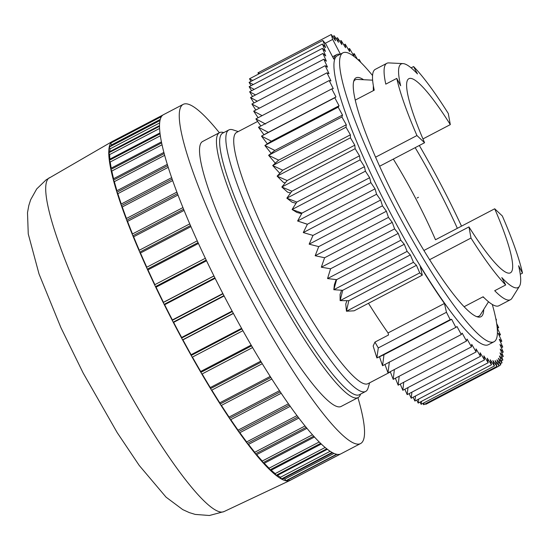 <?xml version="1.0" encoding="UTF-8"?>
<svg xmlns="http://www.w3.org/2000/svg" width="550" height="550" viewBox="0 0 550 550"><rect width="100%" height="100%" fill="white"/><g stroke="black" fill="none" stroke-linecap="round" stroke-linejoin="round"><path stroke-width="0.82" d="M423.926 250.47L468.964 226.909A109.546 17.325 -117.6 0 0 510.407 272.834A109.546 17.325 -117.6 0 0 510.716 272.642A109.546 17.325 62.4 0 0 494.697 208.787L435.497 239.752A109.546 17.325 62.4 0 0 393.312 159.088M422.943 138.923L450.312 124.609A109.546 17.325 62.4 0 0 408.87 78.691A109.546 17.325 62.4 0 0 408.561 78.877A109.546 17.325 -117.6 0 0 424.579 142.732L416.948 135.547L375.574 157.183M257.641 121.426L236.631 132.412A141.762 22.419 62.4 0 0 236.232 132.66A141.762 22.419 62.4 0 0 283.154 269.741A141.762 22.419 62.4 0 0 368.033 383.652L390.383 371.965M238.232 131.574L233.062 129.882A147.565 23.341 62.4 0 0 228.869 129.931L222.667 133.169A147.565 23.341 62.4 0 0 222.248 133.43A147.565 23.341 -117.6 0 0 271.095 276.114A147.565 23.341 -117.6 0 0 359.446 394.694L365.647 391.449A147.565 23.341 -117.6 0 0 366.066 391.194A147.565 23.341 62.4 0 0 368.081 388.025L369.634 382.821M228.869 129.931A147.565 23.341 62.4 0 0 228.449 130.185A147.565 23.341 -117.6 0 0 277.296 272.876A147.565 23.341 -117.6 0 0 365.647 391.449M219.347 132.729A191.379 30.271 62.4 0 0 183.191 104.369L163.46 114.689A191.379 30.271 62.4 0 0 162.917 115.019A191.379 30.271 -117.6 0 0 226.263 300.08A191.379 30.271 -117.6 0 0 340.849 453.867L360.587 443.547A191.379 30.271 -117.6 0 0 361.13 443.217A191.379 30.271 62.4 0 0 357.919 397.671M183.191 104.369A191.379 30.271 62.4 0 0 182.648 104.699A191.379 30.271 -117.6 0 0 245.994 289.761A191.379 30.271 -117.6 0 0 360.587 443.547M379.603 166.258L424.579 142.732M429.612 259.689L470.993 238.047L468.964 226.909M494.697 208.787L502.329 215.978A133.389 21.099 62.4 0 1 522.5 273.13L518.609 265.746A126.142 19.951 62.4 0 1 519.482 286.206L511.94 298.293A133.389 21.099 62.4 0 1 510.476 299.702A133.389 21.099 62.4 0 1 494.711 290.709L505.691 284.969L501.799 277.585A126.142 19.951 62.4 0 0 519.482 286.206M470.993 238.047A133.389 21.099 62.4 0 0 505.691 284.969M450.312 124.609L448.284 113.479A133.389 21.099 62.4 0 0 413.586 66.557L417.478 73.941A126.142 19.951 62.4 0 0 403.061 63.607A126.142 19.951 62.4 0 0 400.668 85.779L396.777 78.389A133.389 21.099 62.4 0 0 416.948 135.547M411.104 67.849L413.586 66.557M403.061 63.607L388.829 62.913A133.389 21.099 62.4 0 0 386.836 63.305A133.389 21.099 62.4 0 0 385.791 84.136L396.777 78.389M355.231 100.121L374.227 90.186A133.389 21.099 -117.6 0 1 375.265 69.362L386.836 63.305M372.625 80.162L357.28 79.413A133.389 21.099 62.4 0 0 355.286 79.812A133.389 21.099 62.4 0 0 353.643 81.531M520.259 274.306L522.5 273.13M476.575 316.573A133.389 21.099 62.4 0 0 478.926 316.202A133.389 21.099 62.4 0 0 480.391 314.793L488.524 301.757M510.476 299.702L498.905 305.752A133.389 21.099 -117.6 0 1 483.141 296.766L464.118 306.714M288.729 479.566L289.362 480.721L340.106 454.176A191.379 30.271 62.4 0 0 340.416 454.066L289.671 480.604A191.379 30.271 62.4 0 0 289.933 480.494A191.379 30.271 62.4 0 0 290.517 480.164M283.243 478.548A189.447 29.961 -117.6 0 0 284.914 479.05L285.835 480.783L336.579 454.245A191.379 30.271 62.4 0 0 336.985 454.321L286.241 480.865A191.379 30.271 62.4 0 0 289.362 480.721A191.379 30.271 62.4 0 0 289.671 480.604M277.509 475.344A189.447 29.961 -117.6 0 0 280.486 477.242L281.38 478.988L332.124 452.451A191.379 30.271 62.4 0 0 332.619 452.719L281.882 479.256A191.379 30.271 62.4 0 0 285.835 480.783A191.379 30.271 62.4 0 0 286.241 480.865M271.226 470.202A189.447 29.961 -117.6 0 0 275.199 473.612L276.045 475.344L326.789 448.807A191.379 30.271 62.4 0 0 327.381 449.268L276.636 475.805A191.379 30.271 62.4 0 0 281.38 478.988A191.379 30.271 62.4 0 0 281.882 479.256M264.275 463.258A189.447 29.961 -117.6 0 0 269.094 468.194L269.899 469.906L320.643 443.369A191.379 30.271 62.4 0 0 321.31 444.008L270.566 470.546A191.379 30.271 62.4 0 0 276.045 475.344A191.379 30.271 62.4 0 0 276.636 475.805M256.685 454.616A189.447 29.961 -117.6 0 0 262.254 461.051L262.996 462.722L313.741 436.178A191.379 30.271 62.4 0 0 314.483 436.996L263.739 463.54A191.379 30.271 62.4 0 0 269.899 469.906A191.379 30.271 62.4 0 0 270.566 470.546M248.524 444.386A189.447 29.961 -117.6 0 0 254.746 452.265L255.427 453.874L306.171 427.329A191.379 30.271 62.4 0 0 306.976 428.312L256.231 454.857A191.379 30.271 62.4 0 0 262.996 462.722A191.379 30.271 62.4 0 0 263.739 463.54M239.862 432.678A189.447 29.961 -117.6 0 0 246.654 441.925L247.259 443.451L298.004 416.914A191.379 30.271 62.4 0 0 298.87 418.055L248.126 444.592A191.379 30.271 62.4 0 0 255.427 453.874A191.379 30.271 62.4 0 0 256.231 454.857M230.794 419.629A189.447 29.961 -117.6 0 0 238.067 430.155L238.59 431.585L289.334 405.047A191.379 30.271 62.4 0 0 290.249 406.326L239.504 432.871A191.379 30.271 62.4 0 0 247.259 443.451A191.379 30.271 62.4 0 0 248.126 444.592M221.416 405.384A189.447 29.961 -117.6 0 0 229.075 417.072L229.515 418.392L280.259 391.854A191.379 30.271 62.4 0 0 281.208 393.264L230.464 419.808A191.379 30.271 62.4 0 0 238.59 431.585A191.379 30.271 62.4 0 0 239.504 432.871M211.833 390.101A189.447 29.961 -117.6 0 0 219.78 402.827L220.131 404.016L270.875 377.479A191.379 30.271 62.4 0 0 271.851 379.005L221.107 405.549A191.379 30.271 62.4 0 0 229.515 418.392A191.379 30.271 62.4 0 0 230.464 419.808M202.132 373.938A189.447 29.961 -117.6 0 0 210.286 387.571L210.54 388.623L261.284 362.086A191.379 30.271 62.4 0 0 262.281 363.715L211.537 390.252A191.379 30.271 62.4 0 0 220.131 404.016A191.379 30.271 62.4 0 0 221.107 405.549M192.438 357.081A189.447 29.961 -117.6 0 0 200.695 371.477L200.853 372.377L251.597 345.84A191.379 30.271 62.4 0 0 252.594 347.545L201.85 374.089A191.379 30.271 62.4 0 0 210.54 388.623A191.379 30.271 62.4 0 0 211.537 390.252M49.411 177.732A188.382 29.796 62.4 0 0 49.046 177.959A188.382 29.796 62.4 0 0 111.114 359.576A188.382 29.796 62.4 0 0 224.022 511.582L209.413 515.501L195.209 514.415L189.358 512.621L182.738 509.603L166.059 497.159L139.233 465.458L117.198 432.63L83.201 373.099L60.906 327.635L39.029 273.982L28.256 233.942L27.5 212.671L28.799 205.549L30.663 199.732L36.719 188.925L46.172 179.795L112.544 141.322A191.379 30.271 -117.6 0 0 112.172 141.563A191.379 30.271 62.4 0 0 110.887 142.842A191.379 30.271 62.4 0 0 110.681 143.144A191.379 30.271 62.4 0 0 109.312 146.609A191.379 30.271 62.4 0 0 109.209 147.104A191.379 30.271 62.4 0 0 108.749 152.178A191.379 30.271 62.4 0 0 108.749 152.852A191.379 30.271 62.4 0 0 109.196 159.479A191.379 30.271 62.4 0 0 109.299 160.325A191.379 30.271 62.4 0 0 110.66 168.444A191.379 30.271 62.4 0 0 110.866 169.455A191.379 30.271 62.4 0 0 113.114 178.963A191.379 30.271 62.4 0 0 113.417 180.132A191.379 30.271 62.4 0 0 116.531 190.933A191.379 30.271 62.4 0 0 116.937 192.239A191.379 30.271 62.4 0 0 120.883 204.215A191.379 30.271 62.4 0 0 121.385 205.645A191.379 30.271 62.4 0 0 126.115 218.659A191.379 30.271 62.4 0 0 126.706 220.206A191.379 30.271 62.4 0 0 132.179 234.121A191.379 30.271 62.4 0 0 132.846 235.758A191.379 30.271 62.4 0 0 138.992 250.415A191.379 30.271 62.4 0 0 139.734 252.134A191.379 30.271 62.4 0 0 146.493 267.376A191.379 30.271 62.4 0 0 147.304 269.149A191.379 30.271 62.4 0 0 154.598 284.811A191.379 30.271 62.4 0 0 155.464 286.626L156.069 287.169A189.447 29.961 -117.6 0 0 163.446 302.314L163.213 302.534A191.379 30.271 62.4 0 0 164.127 304.363L164.649 304.728A189.447 29.961 -117.6 0 0 172.384 319.949L172.246 320.347A191.379 30.271 62.4 0 0 173.195 322.176L173.635 322.362A189.447 29.961 -117.6 0 0 181.637 337.48L181.603 338.051A191.379 30.271 62.4 0 0 182.579 339.859L182.923 339.866A189.447 29.961 -117.6 0 0 191.111 354.723L191.173 355.458L241.911 328.921A191.379 30.271 62.4 0 0 242.907 330.688L192.163 357.225A191.379 30.271 62.4 0 0 200.853 372.377A191.379 30.271 62.4 0 0 201.85 374.089M154.598 284.811L205.343 258.273A191.379 30.271 62.4 0 0 206.202 260.088L155.464 286.626A191.379 30.271 62.4 0 0 163.213 302.534L213.957 275.997A191.379 30.271 62.4 0 0 214.864 277.826L164.127 304.363A191.379 30.271 62.4 0 0 172.246 320.347L222.991 293.803A191.379 30.271 62.4 0 0 223.939 295.639L173.195 322.176A191.379 30.271 62.4 0 0 181.603 338.051L232.341 311.513A191.379 30.271 62.4 0 0 233.317 313.321L182.579 339.859A191.379 30.271 62.4 0 0 191.173 355.458A191.379 30.271 62.4 0 0 192.163 357.225M146.493 267.376L197.237 240.838A191.379 30.271 62.4 0 0 198.048 242.612L147.304 269.149L147.978 269.864L198.44 243.471M138.992 250.415L189.736 223.877A191.379 30.271 62.4 0 0 190.479 225.596L139.734 252.134L140.477 253.007L190.926 226.627M132.179 234.121L182.923 207.577A191.379 30.271 62.4 0 0 183.59 209.22L132.846 235.758L133.643 236.789L184.078 210.409M126.115 218.659L176.859 192.122A191.379 30.271 62.4 0 0 177.451 193.669L126.706 220.206L127.552 221.375L177.959 195.016M120.883 204.215L171.627 177.671A191.379 30.271 62.4 0 0 172.129 179.107L121.385 205.645L122.272 206.944L172.652 180.599M116.531 190.933L167.276 164.395A191.379 30.271 62.4 0 0 167.681 165.701L116.937 192.239L117.858 193.655L168.197 167.331M113.114 178.963L163.852 152.426A191.379 30.271 62.4 0 0 164.161 153.594L113.417 180.132L114.359 181.644L164.636 155.347M110.66 168.444L161.397 141.907A191.379 30.271 62.4 0 0 161.611 142.917L110.866 169.455L111.815 171.05L162.009 144.794M109.196 159.479L159.94 132.942A191.379 30.271 62.4 0 0 160.043 133.787L109.299 160.325L110.248 161.989L160.325 135.802M108.749 152.178L159.493 125.641A191.379 30.271 62.4 0 0 159.493 126.308L108.749 152.852L109.684 154.557L159.555 128.473M109.312 146.609L160.057 120.072A191.379 30.271 62.4 0 0 159.954 120.56L109.209 147.104L110.124 148.837L159.617 122.953M110.887 142.842L161.631 116.304A191.379 30.271 62.4 0 0 161.425 116.607L110.681 143.144L111.567 144.891L160.215 119.446M111.134 145.661A189.447 29.961 -117.6 0 1 111.567 144.891M109.766 151.642A189.447 29.961 -117.6 0 1 110.124 148.837M109.931 159.101A189.447 29.961 -117.6 0 1 109.684 154.557M111.238 168.142A189.447 29.961 -117.6 0 1 110.248 161.989M113.596 178.716A189.447 29.961 -117.6 0 1 111.815 171.05M116.951 190.712A189.447 29.961 -117.6 0 1 114.359 181.644M121.261 204.016A189.447 29.961 -117.6 0 1 117.858 193.655M126.459 218.481A189.447 29.961 -117.6 0 1 122.272 206.944M132.495 233.949A189.447 29.961 -117.6 0 1 127.552 221.375M139.294 250.257A189.447 29.961 -117.6 0 1 133.643 236.789M146.781 267.224A189.447 29.961 -117.6 0 1 140.477 253.007M154.873 284.666A189.447 29.961 -117.6 0 1 147.978 269.864M156.069 287.169L206.532 260.776M163.446 302.314L213.923 275.921M164.649 304.728L215.119 278.334M172.384 319.949L222.86 293.549M173.635 322.362L224.111 295.962M181.637 337.48L232.114 311.087M182.923 339.866L233.399 313.466M191.111 354.723L241.581 328.322M200.695 371.477L251.157 345.091M210.286 387.571L260.741 361.185M219.78 402.827L270.215 376.447M229.075 417.072L279.489 390.706M238.067 430.155L288.454 403.796M246.654 441.925L297.007 415.594M254.746 452.265L305.051 425.954M262.254 461.051L312.489 434.775M269.094 468.194L319.227 441.973M275.199 473.612L325.167 447.473M280.486 477.242L330.165 451.261M284.914 479.05L333.994 453.379M112.544 141.322A191.379 30.271 -117.6 0 1 113.149 141.027L113.389 141.536M113.149 141.027L163.047 114.929M219.519 132.639A149.497 23.643 -117.6 0 0 219.093 132.894A149.497 23.643 62.4 0 0 268.579 277.454A149.497 23.643 62.4 0 0 358.084 397.581L341.172 406.429A149.497 23.643 62.4 0 1 251.659 286.303A149.497 23.643 62.4 0 1 202.18 141.742A149.497 23.643 -117.6 0 1 202.599 141.488L219.519 132.639A149.497 23.643 -117.6 0 1 223.774 132.598M360.553 394.116A149.497 23.643 -117.6 0 1 358.511 397.327A149.497 23.643 62.4 0 1 358.084 397.581M340.161 54.264A164.319 25.987 -117.6 0 0 336.689 54.629A164.319 25.987 -117.6 0 0 333.809 59.084L325.944 44.158L322.795 40.459L325.655 47.602L322.396 44.028L325.483 51.418L322.438 48.359L325.738 55.956L322.919 53.432L326.411 61.201L323.84 59.221L327.511 67.127L325.194 65.691L329.024 73.693L326.975 72.82L330.949 80.884L329.175 80.568L333.266 88.653L331.781 88.901L335.974 96.965L334.785 97.776L339.061 105.779L338.161 107.154L342.506 115.053L341.907 116.978L346.287 124.747L345.998 127.215L350.398 134.805L350.419 137.803L354.812 145.179L355.135 148.692L359.507 155.822L360.14 159.837L364.464 166.684L365.399 171.181L369.655 177.712L370.886 182.662L375.059 188.849L376.585 194.232L380.648 200.035L382.449 205.831L386.389 211.228L388.472 217.401L392.26 222.365L394.611 228.883L398.234 233.399L400.833 240.233L404.277 244.262L407.124 251.384L410.362 254.918L413.435 262.288L416.46 265.306L419.746 272.889L422.29 275.151L420.262 266.344A164.319 25.987 -117.6 0 0 444.441 303.462L446.469 312.269L450.182 319.619L451.653 319.323L455.84 327.387L457.016 326.535L461.292 334.538L462.165 333.128L466.503 341.034L467.074 339.068L471.453 346.851L471.721 344.341L476.121 351.945L476.08 348.906L480.473 356.304L480.129 352.749L484.502 359.899L483.849 355.85L488.18 362.718L487.231 358.194L491.494 364.746L490.243 359.762L494.422 365.977L492.882 360.559L496.953 366.396L495.124 360.573L499.077 366.004L496.973 359.803L500.775 364.808L498.41 358.263L502.047 362.808L499.428 355.946L502.886 360.016L500.026 352.873L503.284 356.441L500.197 349.058L503.243 352.11L499.95 344.513L502.762 347.043L499.269 339.268L501.841 341.254L498.169 333.348L500.486 334.785L497.214 327.938M357.369 59.208L354.228 53.625L353.966 56.134L349.566 48.531L349.607 51.569L345.207 44.172L345.551 47.726L341.179 40.576L341.832 44.626L337.501 37.751L338.456 42.281L334.187 35.723L335.438 40.707L331.258 34.499L332.668 39.421L340.423 54.134M360.834 62.446L359.184 59.434L358.854 60.555M496.031 319.818L496.513 319.901L495.756 318.423M497.118 326.975L498.706 327.656L496.664 323.51M488.4 344.699A163.027 25.781 -117.6 0 1 390.789 213.696A163.027 25.781 -117.6 0 1 336.82 56.052A163.027 25.781 62.4 0 1 337.288 55.77L342.925 52.821A163.027 25.781 62.4 0 0 342.464 53.102A163.027 25.781 -117.6 0 0 396.426 210.753A163.027 25.781 -117.6 0 0 494.038 341.749L488.4 344.699M492.284 304.452A163.027 25.781 62.4 0 1 494.498 341.468A163.027 25.781 -117.6 0 1 494.038 341.749M461.512 226.146A163.027 25.781 62.4 0 0 419.327 145.482M372.556 75.536A163.027 25.781 62.4 0 0 342.925 52.821M483.732 309.43A134.791 21.319 62.4 0 1 481.332 316.498A134.791 21.319 -117.6 0 1 480.947 316.724A134.791 21.319 -117.6 0 1 400.242 208.416A134.791 21.319 -117.6 0 1 355.63 78.079A134.791 21.319 62.4 0 1 356.008 77.846A134.791 21.319 62.4 0 1 363.591 79.722M457.353 228.319A134.791 21.319 62.4 0 0 415.168 147.654M374.956 342.093L378.283 347.93L376.888 357.954L373.154 346.012L374.956 342.093L388.527 334.991L388.059 332.949A164.319 25.987 -117.6 0 1 368.473 303.298M332.668 39.421L325.222 43.312M331.258 34.499L257.964 72.834L258.569 74.051M257.964 72.834L259.703 73.459M331.781 88.901L258.486 127.236L268.317 132.351L261.484 136.111L271.404 141.164L264.866 145.489L274.849 150.439L268.613 155.313L278.63 160.132L272.704 165.55L282.741 170.191L277.124 176.137L287.155 180.565L281.841 187.028L291.851 191.214L286.846 198.172L296.808 202.07L292.105 209.516L301.998 213.097L297.591 220.997L307.402 224.235L303.284 232.567L312.991 235.421L309.155 244.166L318.732 246.613L315.178 255.736L324.603 257.751L321.317 267.218L330.577 268.785L327.539 278.568L336.621 279.647L333.822 289.719L334.4 284.604L336.167 279.599M407.124 251.384L333.822 289.719L342.705 290.304L340.141 300.623L340.079 294.415L341.577 290.242M413.435 262.288L340.141 300.623L348.803 300.692L346.452 311.224L345.757 303.957L346.954 300.692M280.06 173.002L279.386 172.851L272.704 165.55L345.998 127.215M285.257 182.847L283.367 182.38L277.124 176.137L350.419 137.803M290.579 192.947L287.616 192.184L281.841 187.028L355.135 148.692M296.038 203.259L292.112 202.214L286.846 198.172L360.14 159.837M301.641 213.723L296.849 212.417L292.105 209.516L365.399 171.181M307.374 224.29L297.591 220.997L370.886 182.662M425.927 403.542L425.783 404.339L425.487 403.776M423.967 402.827L423.658 404.731L422.964 403.349M421.561 401.321L421.128 404.312L420.049 402.112M418.736 399.039L418.199 403.081L416.763 400.077M415.518 395.979L414.886 401.053L413.119 397.237M411.922 392.157L411.207 398.234L409.138 393.614M407.99 387.578L407.179 394.639L404.834 389.228M403.728 382.271L402.827 390.28L400.242 384.092M399.183 376.248L398.159 385.179L395.381 378.235M394.371 369.538L393.209 379.369L390.273 371.683M389.359 361.921L387.998 372.873L384.959 364.457M450.182 319.619L376.888 357.954L383.989 354.709L382.546 365.723L379.514 356.757M388.059 332.949L444.441 303.462M446.469 312.269L378.283 347.93M422.29 275.151L354.104 310.812L346.452 311.224L419.746 272.889M341.907 116.978L268.613 155.313L275.296 163.157M338.161 107.154L264.866 145.489L271.15 153.319M334.785 97.776L261.484 136.111L267.369 143.825M258.486 127.236L263.959 134.75M329.175 80.568L255.881 118.903L260.844 126.005M255.881 118.903L265.609 124.039M326.975 72.82L253.681 111.155L258.115 117.734M253.681 111.155L262.096 115.651M325.194 65.691L251.9 104.026L255.819 110.034M251.9 104.026L259.497 108.116M323.84 59.221L250.546 97.549L253.956 102.953M250.546 97.549L257.311 101.193M322.919 53.432L249.624 91.767L252.532 96.511M249.624 91.767L255.544 94.937M322.438 48.359L249.143 86.694L251.563 90.757M249.143 86.694L254.196 89.375M322.396 44.028L249.102 82.362L251.041 85.704M249.102 82.362L253.275 84.535M322.795 40.459L249.501 78.794L250.965 81.393M249.501 78.794L252.766 80.451M268.317 132.351L335.974 96.965M271.404 141.164L339.061 105.779M274.849 150.439L342.506 115.053M278.63 160.132L346.287 124.747M282.741 170.191L350.398 134.805M287.155 180.565L354.812 145.179M291.851 191.214L359.507 155.822M296.808 202.07L364.464 166.684M301.998 213.097L369.655 177.712M307.402 224.235L375.059 188.849M376.585 194.232L303.284 232.567M312.991 235.421L380.648 200.035M382.449 205.831L309.155 244.166M318.732 246.613L386.389 211.228M388.472 217.401L315.178 255.736M324.603 257.751L392.26 222.365M394.611 228.883L321.317 267.218M330.577 268.785L398.234 233.399M400.833 240.233L327.539 278.568M336.621 279.647L404.277 244.262M342.705 290.304L410.362 254.918M348.803 300.692L416.46 265.306M383.989 354.709L451.653 319.323M455.84 327.387L382.546 365.723M461.292 334.538L387.998 372.873M466.503 341.034L393.209 379.369M471.453 346.851L398.159 385.179M476.121 351.945L402.827 390.28M480.473 356.304L407.179 394.639M484.502 359.899L411.207 398.234M488.18 362.718L414.886 401.053M491.494 364.746L418.199 403.081M494.422 365.977L421.128 404.312M496.953 366.396L423.658 404.731M499.077 366.004L425.783 404.339M500.775 364.808L498.987 365.743M502.047 362.808L500.369 363.681M502.886 360.016L501.297 360.841M503.284 356.441L501.772 357.232M503.243 352.11L501.793 352.873M502.762 347.043L501.359 347.772M501.841 341.254L500.479 341.969M500.486 334.785L499.159 335.479M498.706 327.656L497.406 328.336M496.513 319.901L496.086 320.121M359.184 59.434L358.201 59.95M354.228 53.625L352.914 54.312M349.566 48.531L348.219 49.232M345.207 44.172L343.826 44.894M341.179 40.576L339.749 41.319M337.501 37.751L336.016 38.534M334.187 35.723L332.633 36.541M418.481 197.285L417.106 198.007M484.172 297.798A122.994 19.449 -117.6 0 1 482.79 296.945M373.409 90.613A122.994 19.449 -117.6 0 1 373.395 85.999M353.946 80.513L355.286 79.812M477.579 316.91L478.926 316.202M224.022 511.582L289.933 480.494M336.689 54.629L332.592 56.774"/></g></svg>
